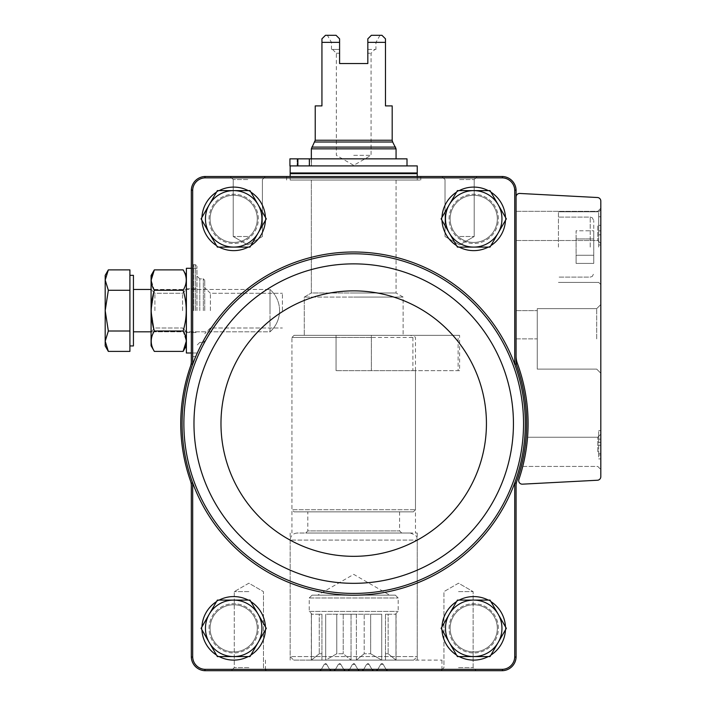 <?xml version="1.0" encoding="UTF-8"?>
<svg xmlns="http://www.w3.org/2000/svg" width="706" height="706" viewBox="0 0 706 706"><rect width="100%" height="100%" fill="white"/><g stroke="black" fill="none" stroke-linecap="round" stroke-linejoin="round"><path stroke-width="0.53" stroke-dasharray="3.53 2.65" d="M516.086 361.551A14.12 14.12 0 0 0 516.889 366.229A172.97 172.97 0 0 0 516.086 364.005L516.086 190.126L514.727 190.152L514.727 364.252A171.611 171.611 0 0 1 514.727 482.948L514.727 657.048L516.086 657.074L516.086 483.195A172.97 172.97 0 0 0 516.889 480.971A14.12 14.12 0 0 0 516.086 485.649M514.727 190.152A12.77 12.77 0 0 0 502.434 177.859L204.978 177.859A12.77 12.77 0 0 0 192.685 190.152L192.685 364.252A171.611 171.611 0 0 1 514.727 364.252L516.086 364.005M265.456 218.86A31.77 31.77 0 0 0 217.801 191.344A31.77 31.77 0 0 0 217.801 246.376A31.77 31.77 0 0 0 265.456 218.86A31.77 31.77 0 0 0 217.801 191.344A31.77 31.77 0 0 0 217.801 246.376A31.77 31.77 0 0 0 265.456 218.86M505.496 218.86A31.77 31.77 0 0 0 457.841 191.344A31.77 31.77 0 0 0 457.841 246.376A31.77 31.77 0 0 0 505.496 218.86A31.77 31.77 0 0 0 457.841 191.344A31.77 31.77 0 0 0 457.841 246.376A31.77 31.77 0 0 0 505.496 218.86M191.326 485.649L191.326 483.195A172.97 172.97 0 0 1 190.523 480.971A14.12 14.12 0 0 1 191.326 485.649L191.326 657.074L192.685 657.048A12.77 12.77 0 0 0 204.978 669.341L204.952 670.7A14.129 14.129 0 0 1 191.326 657.074M191.326 483.195L192.685 482.948A171.611 171.611 0 0 0 514.727 482.948L516.086 483.195M192.685 190.152L191.326 190.126L191.326 364.005L192.685 364.252A171.611 171.611 0 0 0 192.685 482.948L192.685 657.048M201.951 629.858A31.77 31.77 0 0 1 249.571 600.824A31.77 31.77 0 0 1 249.571 655.856A31.77 31.77 0 0 1 201.951 626.822M441.991 629.858A31.77 31.77 0 0 1 489.611 600.824A31.77 31.77 0 0 1 489.611 655.856A31.77 31.77 0 0 1 441.991 626.822M209.047 218.86A24.639 24.639 0 0 1 246.006 197.521A24.639 24.639 0 0 1 246.006 240.199A24.639 24.639 0 0 1 209.047 218.86M217.377 190.62L201.078 218.86L217.377 247.1L249.995 247.1L266.294 218.86L249.995 190.62L217.377 190.62L201.078 218.86L217.377 247.1L249.995 247.1L266.294 218.86L249.995 190.62L217.377 190.62L249.995 190.62L266.294 218.86L249.995 247.1L217.377 247.1L201.078 218.86L217.377 190.62M209.047 628.34A24.639 24.639 0 0 1 246.006 607.001A24.639 24.639 0 0 1 246.006 649.679A24.639 24.639 0 0 1 209.047 628.34M217.377 600.1L201.078 628.34L217.377 656.58L249.995 656.58L266.294 628.34L249.995 600.1L217.377 600.1L201.078 628.34L217.377 656.58L249.995 656.58L266.294 628.34L249.995 600.1L217.377 600.1L249.995 600.1L266.294 628.34L249.995 656.58L217.377 656.58L201.078 628.34L217.377 600.1M449.087 218.86A24.639 24.639 0 0 1 486.046 197.521A24.639 24.639 0 0 1 486.046 240.199A24.639 24.639 0 0 1 449.087 218.86M457.417 190.62L441.118 218.86L457.417 247.1L490.035 247.1L506.334 218.86L490.035 190.62L457.417 190.62L441.118 218.86L457.417 247.1L490.035 247.1L506.334 218.86L490.035 190.62L457.417 190.62L490.035 190.62L506.334 218.86L490.035 247.1L457.417 247.1L441.118 218.86L457.417 190.62M449.087 628.34A24.639 24.639 0 0 1 486.046 607.001A24.639 24.639 0 0 1 486.046 649.679A24.639 24.639 0 0 1 449.087 628.34M457.417 600.1L441.118 628.34L457.417 656.58L490.035 656.58L506.334 628.34L490.035 600.1L457.417 600.1L441.118 628.34L457.417 656.58L490.035 656.58L506.334 628.34L490.035 600.1L457.417 600.1L490.035 600.1L506.334 628.34L490.035 656.58L457.417 656.58L441.118 628.34L457.417 600.1M204.952 670.7L319.35 670.7L321.186 669.641L319.35 670.7L265.456 670.7L333.47 670.7L335.306 669.641L333.47 670.7L331.582 670.7L347.59 670.7L349.426 669.641L347.59 670.7L345.702 670.7L361.71 670.7L363.546 669.641L361.71 670.7L359.822 670.7L375.83 670.7L377.666 669.641L375.83 670.7L373.942 670.7L501.966 670.7A14.12 14.12 0 0 0 516.086 656.58A14.12 14.12 0 0 1 501.966 670.7L502.46 670.7L502.434 669.341L204.978 669.341M502.434 669.341A12.77 12.77 0 0 0 514.727 657.048M265.456 628.34A31.77 31.77 0 0 0 217.801 600.824A31.77 31.77 0 0 0 217.801 655.856A31.77 31.77 0 0 0 265.456 628.34A31.77 31.77 0 0 0 217.801 600.824A31.77 31.77 0 0 0 217.801 655.856A31.77 31.77 0 0 0 265.456 628.34M505.496 628.34A31.77 31.77 0 0 0 457.841 600.824A31.77 31.77 0 0 0 457.841 655.856A31.77 31.77 0 0 0 505.496 628.34A31.77 31.77 0 0 0 457.841 600.824A31.77 31.77 0 0 0 457.841 655.856A31.77 31.77 0 0 0 505.496 628.34M502.46 670.7A14.129 14.129 0 0 0 516.086 657.074M191.326 656.58A14.12 14.12 0 0 0 205.446 670.7A14.12 14.12 0 0 1 191.326 656.58M516.086 190.126A14.129 14.129 0 0 0 502.46 176.5L205.446 176.5A14.12 14.12 0 0 0 191.326 190.62A14.12 14.12 0 0 1 205.446 176.5L204.952 176.5L204.978 177.859M516.086 190.62A14.12 14.12 0 0 0 501.966 176.5A14.12 14.12 0 0 1 516.086 190.62M191.326 190.126A14.129 14.129 0 0 1 204.952 176.5M516.086 196.974L516.086 356.142A21.18 21.18 0 0 0 517.383 363.449A174.382 174.382 0 0 1 518.884 479.515A3.53 3.53 0 0 0 522.414 484.166L597.461 480.239A3.53 3.53 0 0 0 600.806 476.709L600.806 201.042A3.53 3.53 0 0 0 597.461 197.521L519.801 193.453A3.53 3.53 0 0 0 516.086 196.974L516.086 356.142M191.326 310.64L191.326 264.185L191.326 310.64M502.434 177.859L502.46 176.5M353.706 176.5L420.776 176.5L353.706 176.5M247.806 176.5L265.456 176.5L247.806 176.5M459.606 176.5L477.256 176.5L459.606 176.5M458.538 670.7L440.888 670.7L458.538 670.7M388.062 670.7L441.956 670.7L388.062 670.7L386.226 669.641L383.173 664.346A1.412 1.412 0 0 0 380.719 664.346L377.666 669.641A2.118 2.118 0 0 1 375.83 670.7A2.118 2.118 0 0 0 377.666 669.641L380.719 664.346L383.173 664.346L380.719 664.346A1.412 1.412 0 0 1 383.173 664.346L386.226 669.641L388.062 670.7A2.118 2.118 0 0 1 386.226 669.641A2.118 2.118 0 0 0 388.062 670.7M248.874 670.7L266.524 670.7L248.874 670.7M191.326 361.551A14.12 14.12 0 0 1 190.523 366.229A172.97 172.97 0 0 1 191.326 364.005M441.991 220.378A31.77 31.77 0 0 1 489.611 191.344A31.77 31.77 0 0 1 489.611 246.376A31.77 31.77 0 0 1 441.991 217.342M201.951 220.378A31.77 31.77 0 0 1 249.571 191.344A31.77 31.77 0 0 1 249.571 246.376A31.77 31.77 0 0 1 201.951 217.342M319.35 670.7A2.118 2.118 0 0 0 321.186 669.641L324.239 664.346L321.186 669.641A2.118 2.118 0 0 1 319.35 670.7M324.239 664.346L321.186 669.641L324.239 664.346L326.693 664.346A1.412 1.412 0 0 0 324.239 664.346L326.693 664.346A1.412 1.412 0 0 0 324.239 664.346M326.693 664.346L329.746 669.641L326.693 664.346L329.746 669.641L331.582 670.7L329.746 669.641A2.118 2.118 0 0 0 331.582 670.7A2.118 2.118 0 0 1 329.746 669.641L326.693 664.346M333.47 670.7A2.118 2.118 0 0 0 335.306 669.641L338.359 664.346L335.306 669.641A2.118 2.118 0 0 1 333.47 670.7M338.359 664.346L335.306 669.641L338.359 664.346L340.813 664.346A1.412 1.412 0 0 0 338.359 664.346L340.813 664.346A1.412 1.412 0 0 0 338.359 664.346M340.813 664.346L343.866 669.641L340.813 664.346L343.866 669.641L345.702 670.7L343.866 669.641A2.118 2.118 0 0 0 345.702 670.7A2.118 2.118 0 0 1 343.866 669.641L340.813 664.346M347.59 670.7A2.118 2.118 0 0 0 349.426 669.641L352.479 664.346L349.426 669.641A2.118 2.118 0 0 1 347.59 670.7M352.479 664.346L349.426 669.641L352.479 664.346L354.933 664.346A1.412 1.412 0 0 0 352.479 664.346L353.706 663.702L354.933 664.346A1.412 1.412 0 0 0 352.479 664.346M354.933 664.346L357.986 669.641L354.933 664.346L357.986 669.641L359.822 670.7L357.986 669.641A2.118 2.118 0 0 0 359.822 670.7A2.118 2.118 0 0 1 357.986 669.641L354.933 664.346M361.71 670.7A2.118 2.118 0 0 0 363.546 669.641L366.599 664.346L363.546 669.641A2.118 2.118 0 0 1 361.71 670.7M366.599 664.346L363.546 669.641L366.599 664.346L369.053 664.346A1.412 1.412 0 0 0 366.599 664.346L369.053 664.346A1.412 1.412 0 0 0 366.599 664.346M369.053 664.346L372.106 669.641L369.053 664.346L372.106 669.641L373.942 670.7L372.106 669.641A2.118 2.118 0 0 0 373.942 670.7A2.118 2.118 0 0 1 372.106 669.641L369.053 664.346M525.785 451.84L527.55 437.243C528.353 436.546 523.305 467.266 522.749 466.437L525.785 451.84L527.55 437.243C528.353 436.546 523.305 467.266 522.749 466.437L525.785 451.84M600.806 230.862L600.806 216.742L600.806 230.862L600.806 225.338L600.806 230.862L598.688 230.862L598.688 234.816L600.806 234.816L600.806 244.982L600.806 234.816L598.688 234.816L598.688 244.982L600.806 244.982L598.688 244.982L598.688 234.816L600.806 234.816L598.688 234.816L598.688 230.862L600.806 230.862L598.688 230.862L598.688 216.742L600.806 216.742L598.688 216.742L598.688 230.862L600.806 230.862L598.688 230.862L598.688 225.338L600.806 225.338M600.806 445.265L600.806 430.66L600.806 458.9L600.806 445.265L598.688 445.265L598.688 430.66L598.688 439.132L600.806 439.132L598.688 439.132L598.688 434.614L600.806 434.614M600.806 247.1L600.806 209.682L600.806 247.1M600.806 225.92L600.806 208.27L600.806 225.92M600.806 338.88L600.806 304.542L600.806 338.88M600.806 451.84L600.806 434.19L600.806 451.84M597.753 451.84L597.753 437.243L597.753 451.84M537.266 338.88L537.266 308.646L537.266 369.114L537.266 308.646L537.266 369.114L537.266 310.64L537.266 338.88L516.086 338.88L516.086 310.64L516.086 338.88L516.086 310.64L516.086 338.88L537.266 338.88M596.702 338.88L596.702 308.646L596.702 338.88M597.753 225.92L597.753 240.517L597.753 225.92M516.086 225.92L516.086 240.517L516.086 225.92M593.746 247.1L593.746 220.625L593.746 247.1M593.746 238.946L593.746 263.409L593.746 230.791L593.746 238.946L576.096 238.946L576.096 255.254L593.746 255.254L593.746 263.409L593.746 255.254L576.096 255.254L576.096 263.409L593.746 263.409L576.096 263.409L576.096 238.946L593.746 238.946L576.096 238.946L576.096 230.791L593.746 230.791L576.096 230.791L576.096 255.254L593.746 255.254L576.096 255.254L576.096 263.409L576.096 238.946L593.746 238.946M558.446 247.1L558.446 211.8L558.446 247.1M598.688 247.1L598.688 211.8L598.688 247.1M600.806 453.437L598.688 453.437L598.688 434.614M598.688 453.437L598.688 458.9L600.806 458.9L598.688 458.9L598.688 454.946L600.806 454.946L598.688 454.946L598.688 445.265M598.688 225.338L598.688 230.862M576.096 238.946L576.096 230.791L576.096 238.946M516.889 480.971A172.97 172.97 0 0 0 516.889 366.229M190.523 366.229A172.97 172.97 0 0 0 190.523 480.971M386.226 669.641L383.173 664.346L386.226 669.641M196.974 310.64L196.974 266.162L196.974 310.64M204.74 310.64L204.74 280.282L204.74 310.64M210.388 310.64L210.388 293.281L210.388 310.64M282.4 310.64L282.4 293.281L282.4 310.64M459.606 179.553L474.203 179.553L459.606 179.553M459.606 236.51L474.203 236.51L459.606 236.51M247.806 179.553L233.209 179.553L247.806 179.553M247.806 236.51L233.209 236.51L247.806 236.51M458.538 591.628L473.135 591.628L458.538 591.628M458.538 667.647L473.135 667.647L458.538 667.647M248.874 591.628L234.277 591.628L248.874 591.628M248.874 667.647L234.277 667.647L248.874 667.647M353.706 660.11L441.956 660.11L353.706 660.11M353.706 180.03L420.776 180.03L353.706 180.03M353.706 292.99L396.066 292.99L353.706 292.99M353.706 297.067L403.126 297.067L353.706 297.067M353.706 335.35L403.126 335.35L353.706 335.35M410.689 335.35L294.049 335.35L336.056 335.35L336.056 370.65L336.056 335.35L336.056 370.65L336.056 335.35L459.606 335.35L410.689 335.35L412.904 337.468L291.931 337.468L336.056 337.468L291.931 337.468L291.931 509.732L415.481 509.732L291.931 509.732L294.049 511.85L413.363 511.85L294.049 511.85M353.706 533.03L417.246 533.03L353.706 533.03M412.904 337.468L412.904 370.65L415.481 370.65L336.056 370.65L459.606 370.65L459.606 335.35M210.106 218.86A23.58 23.58 0 0 1 245.476 198.439A23.58 23.58 0 0 1 245.476 239.281A23.58 23.58 0 0 1 210.106 218.86M216.504 192.138A31.77 31.77 0 0 1 219.134 190.62M248.238 190.62A31.77 31.77 0 0 1 250.868 192.138M265.421 217.342A31.77 31.77 0 0 1 265.421 220.378M250.868 245.582A31.77 31.77 0 0 1 248.238 247.1M219.134 247.1A31.77 31.77 0 0 1 216.504 245.582M210.106 628.34A23.58 23.58 0 0 1 245.476 607.919A23.58 23.58 0 0 1 245.476 648.761A23.58 23.58 0 0 1 210.106 628.34M216.504 601.618A31.77 31.77 0 0 1 219.134 600.1M248.238 600.1A31.77 31.77 0 0 1 250.868 601.618M265.421 626.822A31.77 31.77 0 0 1 265.421 629.858M250.868 655.062A31.77 31.77 0 0 1 248.238 656.58M219.134 656.58A31.77 31.77 0 0 1 216.504 655.062M450.146 218.86A23.58 23.58 0 0 1 485.516 198.439A23.58 23.58 0 0 1 485.516 239.281A23.58 23.58 0 0 1 450.146 218.86M456.544 192.138A31.77 31.77 0 0 1 459.174 190.62M488.278 190.62A31.77 31.77 0 0 1 490.908 192.138M505.461 217.342A31.77 31.77 0 0 1 505.461 220.378M490.908 245.582A31.77 31.77 0 0 1 488.278 247.1M459.174 247.1A31.77 31.77 0 0 1 456.544 245.582M450.146 628.34A23.58 23.58 0 0 1 485.516 607.919A23.58 23.58 0 0 1 485.516 648.761A23.58 23.58 0 0 1 450.146 628.34M456.544 601.618A31.77 31.77 0 0 1 459.174 600.1M488.278 600.1A31.77 31.77 0 0 1 490.908 601.618M505.461 626.822A31.77 31.77 0 0 1 505.461 629.858M490.908 655.062A31.77 31.77 0 0 1 488.278 656.58M459.174 656.58A31.77 31.77 0 0 1 456.544 655.062M498.365 628.34A24.639 24.639 0 0 0 461.406 607.001A24.639 24.639 0 0 0 461.406 649.679A24.639 24.639 0 0 0 498.365 628.34M497.306 628.34A23.58 23.58 0 0 0 461.936 607.919A23.58 23.58 0 0 0 461.936 648.761A23.58 23.58 0 0 0 497.306 628.34M258.325 218.86A24.639 24.639 0 0 0 221.366 197.521A24.639 24.639 0 0 0 221.366 240.199A24.639 24.639 0 0 0 258.325 218.86M257.266 218.86A23.58 23.58 0 0 0 221.896 198.439A23.58 23.58 0 0 0 221.896 239.281A23.58 23.58 0 0 0 257.266 218.86M258.325 628.34A24.639 24.639 0 0 0 221.366 607.001A24.639 24.639 0 0 0 221.366 649.679A24.639 24.639 0 0 0 258.325 628.34M257.266 628.34A23.58 23.58 0 0 0 221.896 607.919A23.58 23.58 0 0 0 221.896 648.761A23.58 23.58 0 0 0 257.266 628.34M498.365 218.86A24.639 24.639 0 0 0 461.406 197.521A24.639 24.639 0 0 0 461.406 240.199A24.639 24.639 0 0 0 498.365 218.86M497.306 218.86A23.58 23.58 0 0 0 461.936 198.439A23.58 23.58 0 0 0 461.936 239.281A23.58 23.58 0 0 0 497.306 218.86M473.726 247.1A28.24 28.24 0 0 0 498.18 204.74A28.24 28.24 0 0 0 449.272 204.74A28.24 28.24 0 0 0 473.726 247.1M233.686 656.58A28.24 28.24 0 0 0 258.14 614.22A28.24 28.24 0 0 0 209.232 614.22A28.24 28.24 0 0 0 233.686 656.58M233.686 247.1A28.24 28.24 0 0 0 258.14 204.74A28.24 28.24 0 0 0 209.232 204.74A28.24 28.24 0 0 0 233.686 247.1M473.726 656.58A28.24 28.24 0 0 0 498.18 614.22A28.24 28.24 0 0 0 449.272 614.22A28.24 28.24 0 0 0 473.726 656.58M412.904 370.65L458.123 370.65L458.123 335.35M458.123 370.65L459.606 370.65M367.826 42.36L367.826 53.241L367.826 42.36L385.476 42.36L385.476 38.83L381.946 35.3L371.356 35.3L380.022 35.3L371.356 35.3L367.826 38.83L367.826 63.54L339.586 63.54L367.826 63.54L339.586 63.54L339.586 42.36L339.586 49.42L331.467 49.42L339.586 49.42L332.526 49.42L339.586 49.42L339.586 38.83L339.586 42.36L339.586 38.83L336.056 35.3L327.39 35.3L336.056 35.3L339.586 38.83M367.826 53.241L367.826 63.54L367.826 53.241L371.065 53.241L367.826 53.241M336.056 35.3L325.466 35.3L321.936 38.83L321.936 105.9L315.229 105.9M321.936 42.36L339.586 42.36M385.476 42.36L385.476 105.9L392.183 105.9M356.362 660.11L325.687 660.11L356.362 660.11L364.19 653.756L356.362 660.11L356.362 614.22L364.19 614.22L364.19 653.756L370.65 653.756L364.19 653.756L364.19 614.22L370.65 614.22L370.65 653.756L381.725 660.11L395.987 660.11L381.725 660.11L370.65 653.756L370.65 614.22L381.725 614.22L381.725 660.11L381.725 614.22L356.362 614.22L356.362 660.11M325.687 660.11L311.425 660.11L325.687 660.11L336.762 653.756L343.222 653.756L351.05 660.11L343.222 653.756L336.762 653.756L325.687 660.11L325.687 614.22L325.687 660.11M311.425 660.11L319.262 653.756L321.936 653.756L321.936 660.11L321.936 653.756L319.262 653.756L311.425 660.11L311.425 614.22L311.425 660.11M395.987 660.11L388.15 653.756L385.476 653.756L385.476 660.11L385.476 653.756L388.15 653.756L395.987 660.11L395.987 614.22L395.987 660.11M293.696 660.11L413.716 660.11L293.696 660.11L290.166 656.58L417.246 656.58L290.166 656.58L290.166 540.09L417.246 540.09L290.166 540.09C290.581 535.801 292.937 533.445 297.226 533.03L410.186 533.03L297.226 533.03M351.05 614.22L351.05 660.11L351.05 614.22L350.291 614.22L356.362 614.22L351.05 614.22M343.222 614.22L343.222 653.756L343.222 614.22L350.291 614.22L336.762 614.22L336.762 653.756L336.762 614.22L325.687 614.22L343.222 614.22M385.476 614.22L385.476 660.11L385.476 614.22L388.15 614.22L388.15 653.756L388.15 614.22L395.987 614.22L385.476 614.22M321.936 614.22L321.936 660.11L321.936 614.22L319.262 614.22L319.262 653.756L319.262 614.22L311.425 614.22L321.936 614.22M350.291 614.22L326.763 614.22L350.291 614.22M311.496 158.85L311.496 165.91L290.263 165.91L311.496 165.91L311.496 158.85L396.066 158.85L311.496 158.85M311.346 158.85L311.346 165.91M407.009 158.85L289.919 158.85L289.919 165.91L417.246 165.91M290.166 172.97L417.246 172.97M290.872 172.97L416.54 172.97L290.872 172.97M290.166 180.03L417.246 180.03L290.166 180.03L290.166 176.5M311.346 180.03L396.066 180.03L311.346 180.03L311.346 292.99L396.066 292.99L311.346 292.99L304.286 297.067L304.286 335.35L403.126 335.35L304.286 335.35L304.286 297.067L403.126 297.067L304.286 297.067L311.346 292.99L311.346 180.03M305.698 533.03L401.714 533.03L305.698 533.03L307.816 530.912L399.596 530.912L307.816 530.912L307.816 511.85L399.596 511.85L307.816 511.85M371.356 370.65L336.056 370.65L371.356 370.65L371.356 335.35L413.363 335.35L294.049 335.35L371.356 335.35L371.356 370.65M371.356 337.468L291.931 337.468L291.931 533.03M309.413 158.85L309.413 165.91M297.87 158.85L297.87 165.91M303.121 158.85L297.12 158.85L303.121 158.85M303.121 165.91L297.12 165.91L303.121 165.91M312.052 595.158L395.36 595.158L312.052 595.158L309.228 597.982L309.228 611.396L312.052 614.22M380.649 614.22L357.121 614.22L380.649 614.22M317.7 595.158L389.712 595.158L317.7 595.158L353.706 574.366L389.712 595.158M371.356 35.3L367.826 38.83M367.826 49.42L375.945 49.42L367.826 49.42M339.586 53.241L336.347 53.241L339.586 53.241M353.706 155.32L371.065 155.32L353.706 155.32M191.326 268.28L196.974 268.28L186.384 268.28L186.384 353L186.384 268.28L186.384 353L196.974 353L191.326 353M108.345 351.403L105.194 345.94L105.194 310.64L105.194 345.94L105.194 341.21L108.345 331.017L129.904 331.017L129.904 310.64L129.904 345.94L129.904 310.64L129.904 331.017L108.345 331.017L105.194 310.64L108.345 290.263L105.194 280.07L108.345 269.877L105.194 280.07L105.194 275.34L105.194 280.07L108.345 269.877L129.904 269.877L129.904 351.403L129.904 280.07L129.904 351.403L108.345 351.403L105.194 341.21L108.345 331.017L105.194 341.21L105.194 280.07L108.345 290.263L105.194 310.64L108.345 331.017L105.194 310.64L108.345 290.263L105.194 280.07L105.194 275.34L108.345 269.877M129.904 280.07L129.904 290.263L108.345 290.263L129.904 290.263L129.904 310.64L129.904 280.07M129.904 345.94L133.434 345.94L133.434 275.34L133.434 345.94L133.434 275.34L129.904 275.34M270.019 310.64L270.019 331.82C276.231 326.128 279.426 319.068 279.576 310.64A28.24 28.24 0 0 0 270.019 289.46L270.019 310.64M154.34 351.403L151.084 345.763L151.084 275.516L151.084 345.763L151.084 275.516L154.34 269.877C150.201 276.69 150.201 283.485 154.34 290.263L151.181 310.64L154.34 331.017C150.201 337.795 150.201 344.59 154.34 351.403C150.201 344.625 150.201 337.839 154.34 331.017C150.201 337.795 150.201 344.59 154.34 351.403L183.128 351.403C187.266 344.59 187.266 337.795 183.128 331.017L154.34 331.017C150.201 317.409 150.201 303.818 154.34 290.263L151.181 310.64L154.34 331.017L183.128 331.017C187.266 317.409 187.266 303.818 183.128 290.263C187.266 283.485 187.266 276.69 183.128 269.877C187.266 276.655 187.266 283.441 183.128 290.263L154.34 290.263L151.181 280.07L154.34 290.263L183.128 290.263C187.266 303.871 187.266 317.462 183.128 331.017L154.34 331.017M183.128 331.017L186.287 341.21L183.128 331.017C187.266 317.409 187.266 303.818 183.128 290.263C187.266 283.485 187.266 276.69 183.128 269.877L154.34 269.877M154.905 310.64L154.905 293.281L154.905 310.64M182.563 310.64L182.563 293.281L182.563 310.64M133.434 310.64L133.434 331.82L133.434 310.64M151.084 331.82L154.905 327.999L182.563 327.999L154.905 327.999L151.084 331.82L270.019 331.82L270.019 289.46L151.084 289.46L151.084 331.82L151.084 289.46L154.905 293.281L182.563 293.281L186.384 289.46L186.384 331.82L186.384 289.46L182.563 293.281L154.905 293.281L151.084 289.46M133.434 331.82L270.019 331.82C276.231 326.128 279.426 319.068 279.576 310.64A28.24 28.24 0 0 0 270.019 289.46L133.434 289.46M129.904 331.017L108.345 331.017M129.904 290.263L108.345 290.263M105.194 310.64L105.194 280.07L105.194 310.64M183.128 290.263L154.34 290.263M186.384 310.64L186.384 275.516L186.384 310.64M590.216 247.1L590.216 217.095L590.216 247.1M598.688 442.406L600.806 442.406M193.082 310.64L193.082 264.653L193.082 310.64M193.815 310.64L193.815 264.75L193.815 310.64M195.562 310.64L195.562 264.75L195.562 310.64M199.798 310.64L199.798 278.87L199.798 310.64M203.328 310.64L203.328 278.87L203.328 310.64M513.059 482.339A169.837 169.837 0 0 1 183.869 423.6A169.837 169.837 0 0 1 383.534 256.41A169.837 169.837 0 0 1 513.059 482.339M193.974 423.6A159.732 159.732 0 0 1 433.572 285.268A159.732 159.732 0 0 1 433.572 561.932A159.732 159.732 0 0 1 193.974 423.6M220.978 423.6A132.728 132.728 0 0 1 420.07 308.654A132.728 132.728 0 0 1 420.07 538.546A132.728 132.728 0 0 1 220.978 423.6M315.229 140.238L392.183 140.238M311.346 148.851L396.066 148.851M314.752 142.003L392.66 142.003M311.823 147.086L395.589 147.086M290.166 173.676L417.246 173.676M309.228 611.396L398.184 611.396L309.228 611.396M309.228 597.982L398.184 597.982L309.228 597.982M522.749 466.437L597.753 466.437L600.806 469.49L597.753 466.437L522.749 466.437M527.55 437.243L597.753 437.243L600.806 434.19L597.753 437.243L527.55 437.243M537.266 369.114L596.702 369.114L600.806 373.218L596.702 369.114L537.266 369.114M537.266 308.646L596.702 308.646L600.806 304.542L596.702 308.646L537.266 308.646M516.086 240.517L597.753 240.517L600.806 243.57L597.753 240.517L516.086 240.517M516.086 211.323L597.753 211.323L600.806 208.27L597.753 211.323L516.086 211.323M590.216 217.095L592.272 217.757L593.746 220.625L592.272 217.757L590.216 217.095L558.446 217.095L590.216 217.095M590.216 277.105L592.272 276.443L593.746 273.575L592.272 276.443L590.216 277.105L558.446 277.105L590.216 277.105M558.446 282.4L598.688 282.4L600.806 284.518L598.688 282.4L558.446 282.4M558.446 211.8L598.688 211.8L600.806 209.682L598.688 211.8L558.446 211.8M516.086 310.64L537.266 310.64L516.086 310.64M598.688 430.66L600.806 430.66M193.082 264.653L195.562 264.75L196.974 266.162L195.562 264.75L193.082 264.653M193.082 356.627L195.562 356.53L196.974 355.118L195.562 356.53L193.082 356.627M199.798 278.87L196.974 276.046L199.798 278.87L203.328 278.87L204.74 280.282L203.328 278.87L199.798 278.87M199.798 342.41L196.974 345.234L199.798 342.41L203.328 342.41L204.74 340.998L203.328 342.41L199.798 342.41M210.388 293.281L204.74 287.633L210.388 293.281L282.4 293.281L210.388 293.281M210.388 327.999L204.74 333.647L210.388 327.999L282.4 327.999L210.388 327.999M474.203 179.553L477.256 176.5L474.203 179.553L474.203 236.51L459.606 244.938L445.009 236.51L445.009 179.553L441.956 176.5L445.009 179.553L445.009 236.51L459.606 244.938L474.203 236.51L474.203 179.553M262.403 179.553L265.456 176.5L262.403 179.553L262.403 236.51L247.806 244.938L233.209 236.51L233.209 179.553L230.156 176.5L233.209 179.553L233.209 236.51L247.806 244.938L262.403 236.51L262.403 179.553M458.538 583.2L443.95 591.628L443.95 667.647L440.888 670.7L443.95 667.647L443.95 591.628L458.538 583.2L473.135 591.628L473.135 667.647L476.188 670.7L473.135 667.647L473.135 591.628L458.538 583.2M248.874 583.2L234.277 591.628L234.277 667.647L231.224 670.7L234.277 667.647L234.277 591.628L248.874 583.2L263.462 591.628L263.462 667.647L266.524 670.7L263.462 667.647L263.462 591.628L248.874 583.2M265.456 660.11L265.456 670.7M441.956 660.11L441.956 670.7M286.636 176.5L286.636 180.03M420.776 176.5L420.776 180.03M396.066 180.03L396.066 292.99L403.126 297.067L403.126 335.35L403.126 297.067L396.066 292.99L396.066 180.03M294.049 335.35L291.931 337.468L294.049 335.35M415.481 370.65L415.481 533.03M290.166 533.03L290.166 660.11M417.246 533.03L417.246 660.11M417.246 176.5L417.246 180.03M410.186 533.03C419.991 536.516 415.816 537.972 417.246 540.09L417.246 656.58L413.716 660.11M399.596 511.85L399.596 530.912L401.714 533.03M413.363 511.85L415.481 509.732L415.481 337.468L413.363 335.35M297.12 158.85L297.12 165.91L297.12 158.85M309.122 158.85L309.122 165.91L309.122 158.85M396.066 614.22L396.066 660.11M311.346 614.22L311.346 660.11M395.36 595.158L398.184 597.982L398.184 611.396L395.36 614.22M380.022 35.3L375.945 42.36L375.945 49.42M332.526 49.42L336.347 53.241L336.347 155.32L353.706 165.345L371.065 155.32L371.065 53.241L374.886 49.42M331.467 49.42L331.467 42.36L327.39 35.3M186.384 332.526L196.974 332.526L186.384 332.526M186.384 288.754L196.974 288.754L186.384 288.754M270.019 331.82A28.24 28.24 0 0 0 279.576 310.64A28.24 28.24 0 0 1 270.019 331.82M182.563 327.999L186.384 331.82L182.563 327.999M186.384 345.763L183.128 351.403"/><path stroke-width="1.06" d="M516.086 483.195A172.97 172.97 0 0 0 516.889 480.971A14.12 14.12 0 0 0 516.086 485.649L516.086 483.195L514.727 482.948A171.611 171.611 0 0 0 514.727 364.252L514.727 190.152A12.77 12.77 0 0 0 502.434 177.859L204.978 177.859A12.77 12.77 0 0 0 192.685 190.152L191.326 190.126L191.326 364.005L192.685 364.252A171.611 171.611 0 0 0 353.706 595.211A171.611 171.611 0 0 0 514.727 482.948L514.727 657.048A12.77 12.77 0 0 1 502.434 669.341L204.978 669.341A12.77 12.77 0 0 1 192.685 657.048L191.326 657.074L191.326 485.649A14.12 14.12 0 0 0 190.523 480.971A172.97 172.97 0 0 0 191.326 483.195L191.326 485.649M191.326 483.195L192.685 482.948L192.685 657.048M516.086 364.005L516.086 361.551A14.12 14.12 0 0 0 516.889 366.229A172.97 172.97 0 0 0 516.086 364.005L514.727 364.252A171.611 171.611 0 0 0 192.685 364.252L192.685 190.152M514.727 190.152L516.086 190.126L516.086 361.551M191.326 657.074A14.129 14.129 0 0 0 204.952 670.7L502.46 670.7A14.129 14.129 0 0 0 516.086 657.074L514.727 657.048M516.086 657.074L516.086 485.649M516.086 190.126A14.129 14.129 0 0 0 502.46 176.5L204.952 176.5A14.129 14.129 0 0 0 191.326 190.126M204.978 177.859L204.952 176.5M502.46 176.5L502.434 177.859M204.952 670.7L204.978 669.341M502.434 669.341L502.46 670.7M191.326 364.005A172.97 172.97 0 0 0 190.523 366.229A14.12 14.12 0 0 0 191.326 361.551M516.086 196.974A3.53 3.53 0 0 1 519.801 193.453L597.461 197.521A3.53 3.53 0 0 1 600.806 201.042L600.806 476.709A3.53 3.53 0 0 1 597.461 480.239L522.414 484.166A3.53 3.53 0 0 1 518.884 479.515A174.382 174.382 0 0 0 517.383 363.449A21.18 21.18 0 0 1 516.086 356.142M516.889 480.971A172.97 172.97 0 0 0 516.889 366.229M190.523 366.229A172.97 172.97 0 0 0 190.523 480.971M201.951 217.342A31.77 31.77 0 0 1 216.504 192.138M219.134 190.62A31.77 31.77 0 0 1 248.238 190.62M250.868 192.138A31.77 31.77 0 0 1 265.421 217.342M265.421 220.378A31.77 31.77 0 0 1 250.868 245.582M248.238 247.1A31.77 31.77 0 0 1 219.134 247.1M216.504 245.582A31.77 31.77 0 0 1 201.951 220.378M201.951 626.822A31.77 31.77 0 0 1 216.504 601.618M219.134 600.1A31.77 31.77 0 0 1 248.238 600.1M250.868 601.618A31.77 31.77 0 0 1 265.421 626.822M265.421 629.858A31.77 31.77 0 0 1 250.868 655.062M248.238 656.58A31.77 31.77 0 0 1 219.134 656.58M216.504 655.062A31.77 31.77 0 0 1 201.951 629.858M441.991 217.342A31.77 31.77 0 0 1 456.544 192.138M459.174 190.62A31.77 31.77 0 0 1 488.278 190.62M490.908 192.138A31.77 31.77 0 0 1 505.461 217.342M505.461 220.378A31.77 31.77 0 0 1 490.908 245.582M488.278 247.1A31.77 31.77 0 0 1 459.174 247.1M456.544 245.582A31.77 31.77 0 0 1 441.991 220.378M441.991 626.822A31.77 31.77 0 0 1 456.544 601.618M459.174 600.1A31.77 31.77 0 0 1 488.278 600.1M490.908 601.618A31.77 31.77 0 0 1 505.461 626.822M505.461 629.858A31.77 31.77 0 0 1 490.908 655.062M488.278 656.58A31.77 31.77 0 0 1 459.174 656.58M456.544 655.062A31.77 31.77 0 0 1 441.991 629.858M457.417 656.58L441.118 628.34L457.417 600.1L490.035 600.1L506.334 628.34L490.035 656.58L457.417 656.58M473.726 600.1A28.24 28.24 0 0 1 498.18 642.46A28.24 28.24 0 0 1 449.272 642.46A28.24 28.24 0 0 1 473.726 600.1M457.417 247.1L441.118 218.86L457.417 190.62L490.035 190.62L506.334 218.86L490.035 247.1L457.417 247.1M473.726 190.62A28.24 28.24 0 0 1 498.18 232.98A28.24 28.24 0 0 1 449.272 232.98A28.24 28.24 0 0 1 473.726 190.62M217.377 656.58L201.078 628.34L217.377 600.1L249.995 600.1L266.294 628.34L249.995 656.58L217.377 656.58M233.686 600.1A28.24 28.24 0 0 1 258.14 642.46A28.24 28.24 0 0 1 209.232 642.46A28.24 28.24 0 0 1 233.686 600.1M201.078 218.86L217.377 190.62L249.995 190.62L266.294 218.86L249.995 247.1L217.377 247.1L201.078 218.86M233.686 190.62A28.24 28.24 0 0 1 258.14 232.98A28.24 28.24 0 0 1 209.232 232.98A28.24 28.24 0 0 1 233.686 190.62M339.586 42.36L321.936 42.36L321.936 38.83L325.466 35.3L336.056 35.3L339.586 38.83L339.586 63.54L367.826 63.54L367.826 38.83L371.356 35.3L367.826 38.83M321.936 42.36L321.936 105.9L315.229 105.9L315.229 140.238L311.346 148.851L311.346 158.85M371.356 35.3L381.946 35.3L385.476 38.83L385.476 105.9L392.183 105.9L392.183 140.238L315.229 140.238M385.476 42.36L367.826 42.36M290.166 165.91L290.166 172.97L417.246 172.97L417.246 165.91L289.919 165.91L289.919 158.85L309.413 158.85L309.413 165.91M290.872 172.97L290.166 173.676L290.166 176.5M297.87 158.85L297.87 165.91M309.413 158.85L407.009 158.85L407.009 165.91M336.056 35.3L339.586 38.83M191.326 353L186.384 353L186.384 268.28L191.326 268.28M108.345 351.403L129.904 351.403L129.904 269.877L108.345 269.877L105.194 280.07L108.345 290.263L105.194 310.64L108.345 331.017L105.194 341.21L108.345 351.403L105.194 341.21L105.194 345.94L108.345 351.403L105.194 341.21L105.194 275.34L108.345 269.877M129.904 275.34L133.434 275.34L133.434 345.94L129.904 345.94M129.904 331.017L108.345 331.017M129.904 290.263L108.345 290.263M154.34 269.877L151.084 275.516L151.084 345.763L154.34 351.403C150.201 344.625 150.201 337.839 154.34 331.017C150.201 317.409 150.201 303.818 154.34 290.263C150.201 283.485 150.201 276.69 154.34 269.877L151.181 280.07L154.34 269.877L183.128 269.877C187.266 276.655 187.266 283.441 183.128 290.263C187.266 303.871 187.266 317.462 183.128 331.017L154.34 331.017M183.128 290.263L154.34 290.263M183.128 331.017C187.266 337.795 187.266 344.59 183.128 351.403L186.287 341.21L183.128 351.403L154.34 351.403M194.353 482.339A169.837 169.837 0 0 0 523.543 423.6A169.837 169.837 0 0 0 323.877 256.41A169.837 169.837 0 0 0 194.353 482.339M513.438 423.6A159.732 159.732 0 0 0 273.84 285.268A159.732 159.732 0 0 0 273.84 561.932A159.732 159.732 0 0 0 513.438 423.6M486.434 423.6A132.728 132.728 0 0 0 287.342 308.654A132.728 132.728 0 0 0 287.342 538.546A132.728 132.728 0 0 0 486.434 423.6M314.752 142.003L392.66 142.003L396.066 148.851L311.346 148.851M395.589 147.086L311.823 147.086M416.54 172.97L417.246 173.676L290.166 173.676M396.066 148.851L396.066 158.85M392.66 142.003L392.183 140.238M417.246 173.676L417.246 176.5M133.434 331.82L151.084 331.82M133.434 289.46L151.084 289.46M186.384 275.516L183.128 269.877L186.384 275.516M186.384 345.763L183.128 351.403"/></g></svg>
